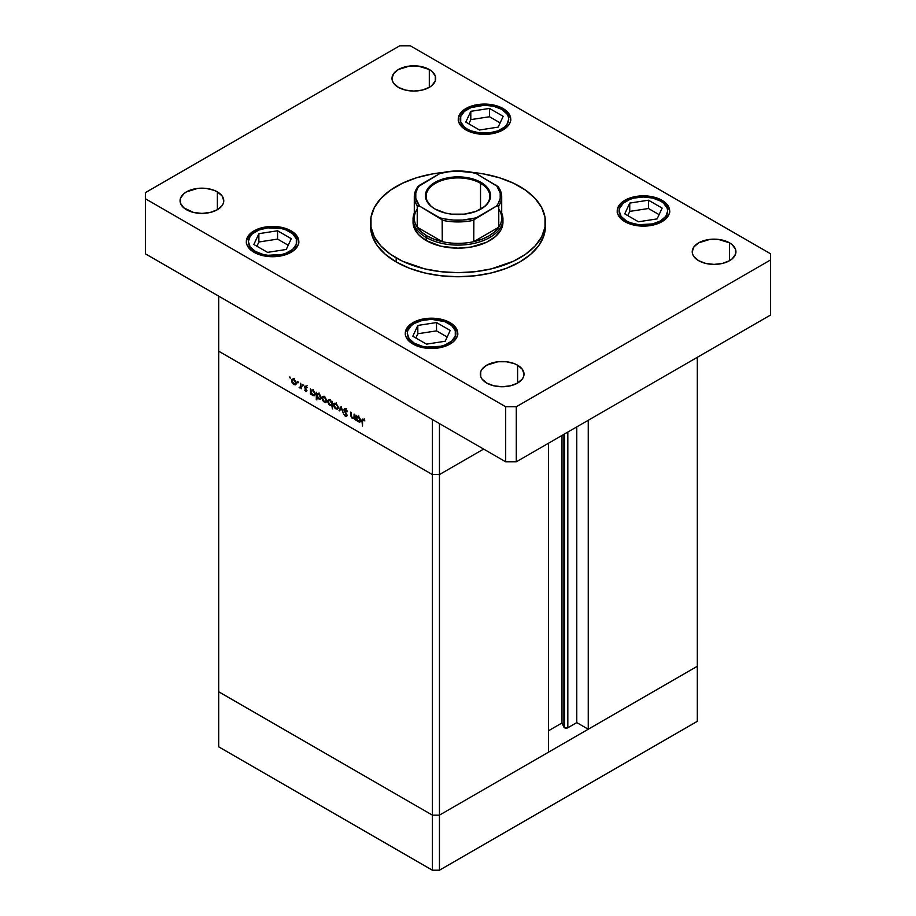 <?xml version="1.0" encoding="UTF-8"?>
<svg xmlns="http://www.w3.org/2000/svg" width="916" height="916" viewBox="0 0 916 916"><rect width="100%" height="100%" fill="white"/><g stroke="black" fill="none" stroke-linecap="round" stroke-linejoin="round"><path stroke-width="1.37" d="M697.305 666.264L439.451 815.137L432.386 815.137L218.695 691.763L218.695 746.826L218.695 351.194L218.695 691.763L432.386 815.137L218.695 691.763L432.386 815.137L432.386 870.2L218.695 746.826L432.386 870.2L432.386 474.568L218.695 351.194L432.386 474.568L218.695 351.194L432.386 474.568L432.386 815.137L439.451 815.137L432.386 815.137L439.451 815.137L439.451 870.2L432.386 870.2L439.451 870.2L439.451 474.568L432.386 474.568L432.386 419.505L218.695 296.131L218.695 351.194L218.695 296.131L432.386 419.505L432.386 474.568L439.451 474.568L483.614 449.08L439.451 474.568L432.386 474.568L439.451 474.568L483.614 449.08L439.451 474.568L439.451 423.581L439.451 815.137L697.305 666.264L697.305 721.327L439.451 870.2L697.305 721.327L697.305 666.264L588.255 729.228L588.255 420.272L588.255 729.228L576.771 722.61L567.828 727.773L564.531 727.773L564.531 433.966L564.531 727.773L563.924 727.167A2.336 1.351 0 0 0 564.531 727.773A2.336 1.351 0 0 0 567.828 727.773L567.828 432.066L567.828 727.773L576.771 722.61L576.771 426.902L576.771 722.61L588.255 729.228L697.305 666.264L697.305 357.309L697.305 666.264M563.924 434.31L563.924 727.167L561.977 722.987L548.512 730.762L561.977 722.987L561.977 435.432L561.977 722.987L563.924 727.167L563.924 434.31M548.512 752.173L439.451 815.137L548.512 752.173L548.512 443.207L548.512 752.173M354.103 414.078L354.664 419.608L354.103 418.349L351.927 418.062L350.748 415.738L350.702 412.108L351.458 416.62L352.614 417.879L353.977 417.433L354.103 414.078L354.023 417.307L352.488 417.799L351.32 416.104L351.252 412.429L350.702 412.108L350.702 414.765L352.385 418.394L354.103 418.349L354.664 419.608L354.103 414.078M343.878 409.921L345.309 408.845L347.37 411.261L347.004 411.719L345.424 409.635L344.45 410.105L346.935 414.742L346.683 416.654L345.355 416.322L343.958 414.33L345.836 415.875L346.58 415.417L343.878 409.921L346.58 415.417L345.675 415.795L343.958 414.33L345.607 416.494L347.13 415.704L344.439 410.254L345.653 409.738L347.53 411.65L345.653 409.005L344.37 408.868L343.878 409.921L345.55 408.96L343.878 409.921M341.107 406.567L343.248 413.024L341.153 408.009L339.653 410.94L339.046 410.597L341.107 406.567L339.046 410.597L339.653 410.94L341.153 408.009L343.248 413.024L341.107 406.567M338.176 407.471L337.202 409.131L334.89 408.078L333.653 405.857L333.893 403.498L336.069 403.578L338.004 406.338L335.84 403.429L334.203 403.235L333.504 404.769L334.122 406.979L335.84 408.834L337.557 408.96L338.176 407.471M326.68 400.842L325.707 402.502L323.405 401.448L322.043 398.666L322.398 396.857L324.573 396.949L326.508 399.697L324.344 396.8L322.718 396.605L322.008 398.139L322.627 400.349L324.344 402.204L326.062 402.33L326.68 400.842M310.993 393.433L310.993 394.395L310.444 394.075L310.444 388.865L310.993 390.09L313.741 390.88L315.15 393.674L314.486 395.735L312.035 394.956L310.993 393.433L312.825 395.552L314.52 395.712L315.196 394.235L312.837 390.159L310.993 390.09L310.444 388.865L310.444 394.075L310.993 394.395L310.993 393.433M289.868 376.9L290.235 378.125L289.364 377.197M296.257 383.266L295.467 384.857L293.429 384.308L291.815 381.938L291.964 379.293L294.139 379.373L296.086 382.132L293.91 379.235L292.284 379.029L291.574 380.564L292.193 382.785L293.91 384.628L295.639 384.766L296.257 383.266M297.883 381.525L298.238 382.751L297.402 382.064L297.883 381.525L297.368 381.823L298.398 382.407L297.368 381.823M300.688 383.231L301.25 388.773L300.688 387.686L299.108 387.445L300.482 387.044L300.688 383.231L300.597 386.724L299.108 387.445L300.688 387.686L301.25 388.773L300.688 383.231M302.875 384.399L303.23 385.625L302.395 384.949L302.875 384.399L302.875 385.59L303.391 385.293L302.36 384.697M306.952 390.788L306.036 391.613L304.65 390.09L306.402 390.491L304.696 387.582L304.959 386.037L307.192 387.605L305.131 387.102L306.952 390.788L305.131 387.182L307.192 387.605L305.898 386.151L304.57 386.895L306.402 390.491L304.65 390.09L305.807 391.498L306.952 390.788L305.807 391.498M316.856 396.777L316.856 399.891L316.306 399.571L316.306 392.254L316.856 393.468L319.604 394.258L321.012 397.063L320.348 399.113L318.15 398.563L316.856 396.777L318.688 398.929L320.382 399.101L321.058 397.613L318.699 393.548L316.856 393.468L316.306 392.254L316.306 399.571L316.856 399.891L316.856 396.777M331.832 402.181L331.832 401.219L332.394 401.54L332.394 408.857L331.832 405.49L329.084 404.746L327.642 401.666L328.855 399.742L331.478 401.517L330.012 400.074L328.306 399.903L327.63 401.391L329.989 405.456L331.832 405.49L332.394 408.857L332.394 401.54L331.832 401.219L331.832 402.181M356.484 419.7L356.484 420.662L355.923 420.341L355.923 415.131L356.484 416.345L359.232 417.135L360.641 419.94L359.622 422.127L357.274 420.959L356.484 419.7L358.305 421.807L360.011 421.978L360.686 420.49L358.328 416.425L356.484 416.345L355.923 415.131L355.923 420.341L356.484 420.662L356.484 419.7M363.389 419.253L361.946 420.925L362.53 420.593L361.946 420.925L362.507 426.066L362.507 421.314L363.915 419.654L362.587 420.181L362.507 426.066L362.152 419.345L363.389 419.253L364.877 420.936L362.381 419.116M294.597 384.228L293.91 384.628L295.181 384.102L293.91 383.987L292.135 380.884L292.651 379.728L294.425 379.579L293.899 379.865L295.696 382.945L296.2 382.648L295.17 384.113L295.662 382.522L294.597 380.415L292.925 379.625L291.574 380.564L292.273 380.174L292.651 382.648L294.597 384.228M295.685 383.609L296.624 383.941M293.521 378.617L293.349 379.545M299.589 387.903L301.25 386.953L299.589 387.903L300.688 387.686M300.597 386.724L299.692 387.331M306.402 390.491L305.807 390.857M305.898 386.151L304.57 386.895M305.131 387.182L305.921 386.804M313.501 395.151L315.138 393.617L314.119 395.048L312.814 394.899L310.993 391.785L311.486 390.64L313.329 390.491L312.814 390.788L314.451 392.895L313.169 391.029L311.52 390.617L311.325 393.182L313.501 395.151M319.363 398.54L318.688 398.929L319.363 398.54M320.451 397.91L321.356 398.242M318.676 398.288L316.856 395.162L317.348 394.029L319.192 393.88L318.688 394.178L320.508 397.292L321.012 396.994L319.982 398.437L318.676 398.288L320.096 398.345L320.451 396.8L319.375 394.727L317.669 393.914L316.982 396.044L318.676 398.288M325.031 401.803L324.344 402.204L325.604 401.677L324.344 401.563L322.569 398.449L323.085 397.292L324.859 397.155L324.333 397.43L326.634 400.223L325.604 401.677L326.096 400.097L325.031 397.979L323.348 397.2L322.008 398.139L322.695 397.739L323.085 400.212L325.031 401.803M326.107 401.185L327.058 401.517M323.943 396.181L323.772 397.12M330.665 405.078L332.394 403.509L331.352 404.975L330.012 404.826L328.191 401.712L328.718 400.567L330.012 400.716L331.832 403.841L330.012 400.716L330.527 400.418L328.73 400.555L328.191 401.712L329.004 403.899L330.699 405.078M328.34 400.979L327.63 401.391L328.34 400.979M329.577 399.433L329.405 400.372M336.527 408.433L335.84 408.834L337.099 408.307L335.84 408.192L334.054 405.09L334.569 403.933L336.344 403.784L335.817 404.07L338.119 406.853L337.099 408.307L337.592 406.727L336.527 404.62L334.844 403.83L333.504 404.769L334.191 404.368L334.455 406.635L336.527 408.433M337.603 407.815L338.542 408.147M340.157 409.956L339.046 410.597L340.157 409.956M344.439 410.254L345.653 409.738M345.607 416.494L347.13 415.704M346.58 415.417L345.675 415.795M353.049 418.005L352.385 418.394L353.049 418.005M354.023 417.307L352.488 417.799M358.992 421.417L358.305 421.807L359.587 421.314L358.305 421.165L356.484 418.04L356.977 416.906L358.82 416.757L358.305 417.055L360.125 420.169L360.629 419.871L359.599 421.314L359.587 418.383L357.011 416.883L356.805 419.448L358.992 421.417M360.08 420.788L360.973 421.12M364.557 418.898L363.366 419.963M396.181 261.965A87.421 50.472 0 0 0 491.457 272.911A87.421 50.472 0 0 0 545.421 226.275L543.738 236.122L538.768 245.591L530.685 254.316L519.819 261.965L506.571 268.239L491.457 272.911L475.049 275.785L458 276.746L440.951 275.785L424.543 272.911L409.429 268.239L396.181 261.965L385.315 254.316L377.232 245.591L372.262 236.122L370.579 226.275A87.421 50.472 0 0 0 396.181 261.965L396.181 257.888L396.181 261.965M519.819 186.509A87.421 50.472 180 0 1 545.421 222.199A87.421 50.472 180 0 1 491.457 268.835A87.421 50.472 180 0 1 396.181 257.888A87.421 50.472 180 0 1 370.579 222.199A87.421 50.472 180 0 1 443.172 172.46L432.627 173.903L416.791 177.693L402.548 183.189L390.422 190.184L380.907 198.406L374.346 207.554L371.003 217.252L371.003 227.145L374.346 236.855L380.907 245.992L390.422 254.224L402.548 261.22L424.543 268.835L440.951 271.697L458 272.67L475.049 271.697L491.457 268.835L513.452 261.22L525.578 254.224L535.093 245.992L541.654 236.855L544.997 227.145L544.997 217.252L541.654 207.554L535.093 198.406L525.578 190.184L513.452 183.189L499.209 177.693L483.373 173.903L472.828 172.46A87.421 50.472 180 0 1 519.819 186.509M186.463 209.707A21.858 12.618 180 0 1 180.063 200.787A21.858 12.618 180 0 1 193.551 189.131A21.858 12.618 180 0 1 217.367 191.868L217.367 209.707L210.279 212.443L201.909 213.405L193.551 212.443L183.738 207.795L180.475 203.249L180.475 198.325L183.738 193.78L186.463 191.868L197.65 188.41L206.18 188.41L214.058 190.299L217.367 191.868L222.107 195.955L223.767 200.787L223.344 203.249L222.107 205.619L217.367 209.707L217.367 191.868A21.858 12.618 180 0 1 223.767 200.787A21.858 12.618 180 0 1 210.279 212.443A21.858 12.618 180 0 1 186.463 209.707M624.895 221.695A26.22 15.137 180 0 1 617.212 210.989A26.22 15.137 180 0 1 633.403 196.997A26.22 15.137 180 0 1 661.982 200.283L661.982 201.234L661.982 200.283L667.672 205.195L669.665 210.989L669.161 213.943L665.245 219.393L658.009 223.573L648.562 225.84L638.326 225.84L633.403 224.97L624.895 221.695L621.632 219.393L617.716 213.943L617.716 208.035L619.216 205.195L621.632 202.573L628.868 198.394L633.403 196.997L643.444 195.841L653.474 196.997L661.982 200.283A26.22 15.137 180 0 1 669.665 210.989A26.22 15.137 180 0 1 653.474 224.97A26.22 15.137 180 0 1 624.895 221.695M412.967 344.05A26.22 15.137 180 0 1 405.284 333.344A26.22 15.137 180 0 1 421.475 319.352A26.22 15.137 180 0 1 450.054 322.638L450.054 323.6L450.054 322.638L453.317 324.928L457.233 330.39L457.233 336.298L453.317 341.76L450.054 344.05L441.546 347.336L431.505 348.481L421.475 347.336L412.967 344.05L409.704 341.76L405.788 336.298L405.284 333.344L407.276 327.55L409.704 324.928L416.94 320.749L426.387 318.493L436.623 318.493L446.081 320.749L450.054 322.638A26.22 15.137 180 0 1 457.737 333.344A26.22 15.137 180 0 1 441.546 347.336A26.22 15.137 180 0 1 412.967 344.05M254.018 252.278A26.22 15.137 180 0 1 246.335 241.572A26.22 15.137 180 0 1 262.526 227.58A26.22 15.137 180 0 1 291.105 230.866L291.105 231.828L291.105 230.866L296.784 235.778L298.788 241.572L298.284 244.526L294.368 249.988L287.132 254.167L282.597 255.564L272.556 256.72L262.526 255.564L257.991 254.167L250.755 249.988L246.839 244.526L246.335 241.572L248.328 235.778L254.018 230.866L262.526 227.58L267.438 226.721L277.674 226.721L282.597 227.58L291.105 230.866A26.22 15.137 180 0 1 298.788 241.572A26.22 15.137 180 0 1 282.597 255.564A26.22 15.137 180 0 1 254.018 252.278M465.946 129.923A26.22 15.137 180 0 1 458.263 119.217A26.22 15.137 180 0 1 474.454 105.226A26.22 15.137 180 0 1 503.033 108.512L503.033 109.473L503.033 108.512L508.724 113.424L510.716 119.217L510.212 122.172L508.724 125.011L503.033 129.923L494.525 133.209L484.495 134.354L474.454 133.209L465.946 129.923L462.683 127.622L458.767 122.172L458.767 116.263L460.267 113.424L462.683 110.802L469.919 106.622L474.454 105.226L484.495 104.069L494.525 105.226L503.033 108.512A26.22 15.137 180 0 1 510.716 119.217A26.22 15.137 180 0 1 494.525 133.209A26.22 15.137 180 0 1 465.946 129.923M698.633 260.694A21.858 12.618 180 0 1 692.233 251.774A21.858 12.618 180 0 1 705.721 240.118A21.858 12.618 180 0 1 729.537 242.843L729.537 260.694L722.449 263.43L714.091 264.392L705.721 263.43L698.633 260.694L693.893 256.594L692.656 254.236L692.233 251.774L693.893 246.942L698.633 242.843L709.82 239.397L718.35 239.397L729.537 242.843L732.262 244.755L735.525 249.312L735.525 254.236L732.262 258.781L729.537 260.694L729.537 242.843A21.858 12.618 180 0 1 735.937 251.774A21.858 12.618 180 0 1 722.449 263.43A21.858 12.618 180 0 1 698.633 260.694M486.694 383.048A21.858 12.618 180 0 1 480.293 374.129A21.858 12.618 180 0 1 493.793 362.473A21.858 12.618 180 0 1 517.609 365.209L517.609 383.048L510.521 385.785L502.151 386.747L493.793 385.785L486.694 383.048L481.965 378.961L480.717 376.59L480.717 371.667L481.965 369.297L486.694 365.209L497.892 361.751L506.422 361.751L514.3 363.641L517.609 365.209L522.349 369.297L524.009 374.129L523.586 376.59L522.349 378.961L517.609 383.048L517.609 365.209A21.858 12.618 180 0 1 524.009 374.129A21.858 12.618 180 0 1 510.521 385.785A21.858 12.618 180 0 1 486.694 383.048M398.391 87.352A21.858 12.618 180 0 1 391.991 78.433A21.858 12.618 180 0 1 405.479 66.776A21.858 12.618 180 0 1 429.306 69.502L429.306 87.352L422.207 90.089L413.849 91.05L405.479 90.089L398.391 87.352L393.651 83.253L392.414 80.894L391.991 78.433L393.651 73.601L398.391 69.502L409.578 66.055L418.108 66.055L429.306 69.502L432.02 71.414L435.283 75.971L435.283 80.894L432.02 85.44L429.306 87.352L429.306 69.502A21.858 12.618 180 0 1 435.707 78.433A21.858 12.618 180 0 1 422.207 90.089A21.858 12.618 180 0 1 398.391 87.352M498.773 209.031A43.705 25.236 180 0 1 498.773 227.214A43.705 25.236 180 0 1 473.744 241.664A43.705 25.236 180 0 1 442.256 241.664A43.705 25.236 180 0 1 427.096 235.962L426.215 237.496L426.215 240.553L440.791 246.186L458 248.156L471.053 247.034L486.522 242.271L495.384 236.626L501.018 229.733L502.953 222.199A44.953 25.957 180 0 1 475.209 246.186A44.953 25.957 180 0 1 426.215 240.553A44.953 25.957 180 0 1 413.047 222.199L413.047 219.142A44.953 25.957 180 0 1 414.295 213.062A44.953 25.957 0 0 0 426.215 237.496A44.953 25.957 0 0 0 479.984 241.79A44.953 25.957 0 0 0 501.705 213.062A44.953 25.957 180 0 1 502.953 219.142A44.953 25.957 180 0 1 475.209 243.118A44.953 25.957 180 0 1 426.215 237.496L426.215 240.553L418.349 234.439L413.906 227.26L413.047 222.199M399.72 45.8L145.392 192.635L145.392 198.749L505.689 406.761L516.28 406.761L770.608 259.926L770.608 253.812L410.311 45.8L399.72 45.8L145.392 192.635L145.392 253.812L505.689 461.824L516.28 461.824L770.608 314.99L516.28 461.824L505.689 461.824L145.392 253.812L145.392 198.749L505.689 406.761L505.689 461.824L505.689 406.761L516.28 406.761L516.28 461.824L516.28 406.761L770.608 259.926L770.608 314.99L770.608 253.812L410.311 45.8L399.72 45.8M370.648 224.237A87.421 50.472 0 0 0 370.579 226.275L370.579 222.199M289.685 231.679C295.387 234.175 302.131 244.011 289.685 251.465C276.781 258.656 259.755 254.751 255.427 251.465A2.004 1.156 120 0 0 254.43 252.518A2.004 1.156 -60 0 1 255.427 251.465L250.171 246.931L248.328 241.572L250.171 236.225L252.415 233.798L259.102 229.939L267.827 227.855L281.83 228.656L286.021 229.939L292.708 233.798L296.315 238.847L296.315 244.309L292.708 249.347L286.021 253.205L281.83 254.499L267.827 255.289L263.281 254.499L255.427 251.465C249.725 248.969 242.98 239.145 255.427 231.679C268.342 224.5 285.368 228.393 289.685 231.679A2.004 1.156 -60 0 1 290.693 231.588A2.004 1.156 120 0 0 289.685 231.679M298.788 243.209C299.44 239.82 296.75 235.95 290.693 231.588A2.004 1.156 -60 0 1 291.105 232.504A26.22 15.137 180 0 1 298.742 242.385M291.254 238.687L277.571 230.775L258.873 233.672L253.858 244.469L267.552 252.369L286.25 249.473L291.254 238.687L286.25 249.473L267.552 252.369L253.858 244.469L258.873 233.672L258.873 241.996L256.904 246.221L258.873 241.996L258.873 233.672L277.571 230.775L277.571 239.099L258.873 241.996L277.571 239.099L277.571 230.775L291.254 238.687M288.208 245.248L277.571 239.099L288.208 245.248M448.634 323.451C454.336 325.947 461.091 335.783 448.634 343.237C435.73 350.416 418.704 346.523 414.375 343.237A2.004 1.156 120 0 0 413.379 344.29A2.004 1.156 -60 0 1 414.375 343.237L409.12 338.691L407.276 333.344L407.746 330.619L411.364 325.569L414.375 323.451L422.242 320.417L431.505 319.352L444.97 321.711L451.657 325.569L455.275 330.619L455.275 336.069L451.657 341.118L444.97 344.977L440.779 346.271L426.787 347.061L422.242 346.271L414.375 343.237C408.673 340.741 401.929 330.905 414.375 323.451C427.291 316.272 444.317 320.165 448.634 323.451A2.004 1.156 -60 0 1 449.642 323.348A2.004 1.156 120 0 0 448.634 323.451M457.737 334.97C458.401 331.592 455.699 327.722 449.642 323.348A2.004 1.156 -60 0 1 450.054 324.264A26.22 15.137 180 0 1 457.691 334.157M450.203 330.447L436.52 322.546L417.822 325.443L412.807 336.241L426.501 344.141L445.199 341.244L450.203 330.447L445.199 341.244L426.501 344.141L412.807 336.241L417.822 325.443L417.822 333.756L415.853 337.993L417.822 333.756L417.822 325.443L436.52 322.546L436.52 330.871L417.822 333.756L436.52 330.871L436.52 322.546L450.203 330.447M447.157 337.008L436.52 330.871L447.157 337.008M501.625 109.325C507.327 111.821 514.071 121.645 501.625 129.11C488.709 136.289 471.683 132.396 467.366 129.11A2.004 1.156 120 0 0 466.358 130.152A2.004 1.156 -60 0 1 467.366 129.11L464.343 126.992L460.725 121.942L460.725 116.481L464.343 111.443L471.03 107.584L484.495 105.226L493.758 106.29L501.625 109.325L506.88 113.859L508.254 116.481L508.724 119.217L506.88 124.565L504.636 126.992L497.949 130.851L489.213 132.934L479.766 132.934L471.03 130.851L467.366 129.11C461.664 126.614 454.909 116.779 467.366 109.325C480.27 102.134 497.296 106.038 501.625 109.325A2.004 1.156 -60 0 1 502.621 109.222A2.004 1.156 120 0 0 501.625 109.325M510.716 120.843C511.38 117.466 508.678 113.595 502.621 109.222A2.004 1.156 -60 0 1 503.033 110.138A26.22 15.137 180 0 1 510.681 120.03M503.193 116.321L489.499 108.42L470.801 111.317L465.797 122.103L479.48 130.015L498.178 127.118L503.193 116.321L498.178 127.118L479.48 130.015L465.797 122.103L470.801 111.317L470.801 119.63L468.843 123.866L470.801 119.63L470.801 111.317L489.499 108.42L489.499 116.744L470.801 119.63L489.499 116.744L489.499 108.42L503.193 116.321M500.147 122.881L489.499 116.744L500.147 122.881M660.573 201.096C666.275 203.592 673.02 213.417 660.573 220.871C647.658 228.061 630.632 224.168 626.315 220.871A2.004 1.156 120 0 0 625.319 221.924A2.004 1.156 -60 0 1 626.315 220.871L621.059 216.336L619.216 210.989L619.685 208.253L623.292 203.215L629.979 199.356L634.17 198.062L643.444 196.997L652.719 198.062L660.573 201.096L663.585 203.215L667.203 208.253L667.672 210.989L665.829 216.336L660.573 220.871L652.719 223.905L638.715 224.706L629.979 222.611L626.315 220.871C620.613 218.374 613.869 208.55 626.315 201.096C639.219 193.906 656.245 197.799 660.573 201.096A2.004 1.156 -60 0 1 661.57 200.993A2.004 1.156 120 0 0 660.573 201.096M669.665 212.615C670.329 209.237 667.627 205.356 661.57 200.993A2.004 1.156 -60 0 1 661.982 201.909A26.22 15.137 180 0 1 669.63 211.802M662.142 208.092L648.448 200.192L629.75 203.077L624.746 213.875L638.429 221.775L657.127 218.89L662.142 208.092L657.127 218.89L638.429 221.775L624.746 213.875L629.75 203.077L629.75 211.401L627.792 215.638L629.75 211.401L629.75 203.077L648.448 200.192L648.448 208.505L629.75 211.401L648.448 208.505L648.448 200.192L662.142 208.092M659.096 214.653L648.448 208.505L659.096 214.653M480.522 183.303A31.842 18.389 0 0 0 435.615 183.223A31.842 18.389 0 0 0 435.215 209.146A31.842 18.389 180 0 1 426.158 196.299A31.842 18.389 180 0 1 445.817 179.318A31.842 18.389 180 0 1 480.522 183.303L480.522 209.295L480.522 183.303A31.842 18.389 180 0 1 489.842 196.299A31.842 18.389 180 0 1 480.774 209.146A31.842 18.389 0 0 0 480.522 183.303L481.049 182.387L480.522 183.303M434.951 208.997L434.951 208.997A32.598 18.824 180 0 1 434.951 182.387A32.598 18.824 180 0 1 481.049 182.387L488.114 188.49L489.968 192.016L490.598 195.692L489.968 199.356L488.114 202.894L485.102 206.146L476.114 211.333L464.355 214.149L451.645 214.149L445.531 213.073L434.951 208.997L430.898 206.146L426.032 199.356L425.402 195.692L426.032 192.016L427.887 188.49L430.898 185.238L439.886 180.04L445.531 178.299L458 176.868L470.469 178.299L481.049 182.387A32.598 18.824 180 0 1 481.049 208.997A32.598 18.824 180 0 1 434.951 208.997L435.478 209.306M413.047 219.142A44.953 25.957 180 0 0 426.215 237.496L427.096 235.962A43.705 25.236 180 0 1 417.227 227.214L417.227 205.791L419.597 206.146L442.13 219.817L442.256 241.664L417.227 227.214L421.36 231.885L427.096 235.962L434.161 239.271L442.256 241.664L417.227 227.214A43.705 25.236 180 0 1 417.227 209.031M498.773 227.214L473.744 241.664L481.839 239.271L488.904 235.962L494.64 231.885L498.773 227.214L473.744 241.664L473.87 219.817L496.403 206.146L498.773 205.791L498.773 227.214A43.705 25.236 0 0 0 501.705 218.123L501.705 196.711A43.705 25.236 180 0 1 498.773 205.791L498.773 227.214M498.636 187.185L476.114 173.513L473.87 172.895M442.13 172.895L439.886 173.513L417.353 187.196M498.373 186.795L476.114 173.513L471.774 172.506L458 171.178L448.714 171.773L439.886 173.513L419.597 185.227L417.833 187.734L415.795 192.99L415.795 198.383L419.597 206.146L439.886 217.859L444.226 218.878L453.328 220.058L462.672 220.058L476.114 217.859L496.403 206.146L498.167 203.65L500.205 198.383L500.205 192.99L496.403 185.227A42.457 24.514 180 0 1 496.403 206.146L498.773 205.791A43.705 25.236 0 0 0 501.705 196.711A43.705 25.236 180 0 0 498.773 187.62M417.467 187.013L414.295 196.711L414.295 218.123A43.705 25.236 0 0 0 417.227 227.214L417.227 205.791A43.705 25.236 180 0 1 414.295 196.711A43.705 25.236 180 0 1 417.227 187.62A43.705 25.236 0 0 0 414.295 196.711A43.705 25.236 0 0 0 417.227 205.791L419.597 206.146A42.457 24.514 180 0 1 419.597 185.227L417.627 186.795M442.256 241.664A43.705 25.236 0 0 0 473.744 241.664L473.744 220.252A43.705 25.236 180 0 1 442.256 220.252L442.256 241.664M441.214 172.906L439.886 173.513A42.457 24.514 180 0 1 476.114 173.513L474.774 172.906M473.744 220.252L476.114 217.859A42.457 24.514 180 0 1 439.886 217.859L442.256 220.252A43.705 25.236 0 0 0 473.744 220.252M292.651 379.728L294.414 378.709M295.17 384.113L296.944 383.083M300.23 387.342L301.994 386.323M306.207 390.892L306.929 390.479M305.337 386.747L307.1 385.728M311.486 390.64L313.249 389.621M314.119 395.048L315.883 394.029M317.348 394.029L319.111 392.998M319.982 398.437L321.745 397.407M323.085 397.292L324.848 396.273M325.604 401.677L327.367 400.658M331.352 404.975L333.115 403.956M328.718 400.567L330.481 399.548M334.569 403.933L336.332 402.914M337.099 408.307L338.863 407.288M344.725 409.624L346.488 408.605M346.363 415.887L347.118 415.452M353.61 417.891L355.385 416.872M356.977 416.906L358.74 415.875M359.599 421.314L361.373 420.284M545.421 226.275L545.421 222.199M290.693 231.588C275.739 222.222 245.671 228.863 246.335 243.209M449.642 323.348C434.688 313.993 404.62 320.634 405.284 334.97M502.621 109.222C487.667 99.855 457.611 106.508 458.263 120.843M661.57 200.993C646.627 191.627 616.56 198.28 617.212 212.615M502.953 222.199L502.953 219.142M441.386 172.861C452.458 170.307 463.542 170.307 474.614 172.861M498.533 187.013L501.705 196.711"/></g></svg>
